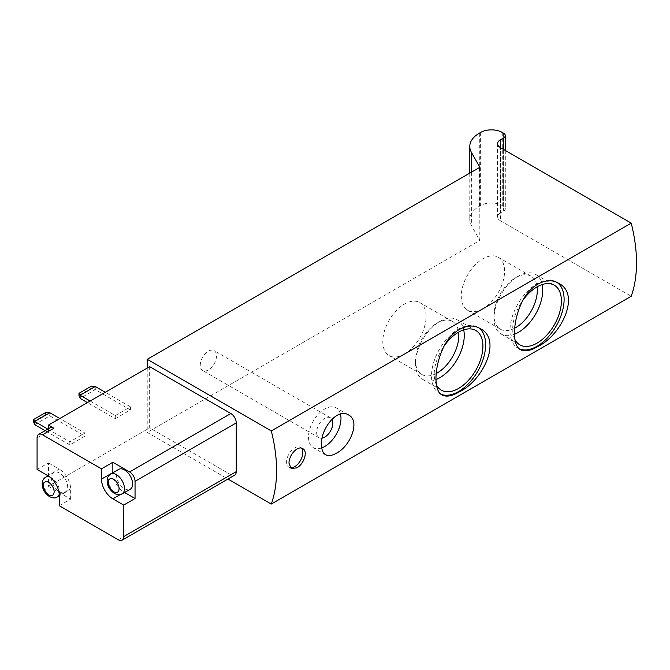 <?xml version="1.0" encoding="UTF-8"?>
<svg xmlns="http://www.w3.org/2000/svg" width="670" height="670" viewBox="0 0 670 670"><rect width="100%" height="100%" fill="white"/><g stroke="black" fill="none" stroke-linecap="round" stroke-linejoin="round"><path stroke-width="0.5" stroke-dasharray="3.35 2.51" d="M208.378 369.932A11.482 6.625 -60 0 1 202.642 370.502A11.482 6.625 -60 0 1 202.642 357.244A11.482 6.625 -60 0 1 214.124 350.611A11.482 6.625 -60 0 1 215.882 359.815A11.482 6.625 -60 0 1 208.378 369.932M479.812 167.291L479.812 240.404L147.224 432.426L227.942 479.033M147.224 368.056L147.224 432.426M45.526 412.628L45.526 414.655L49.798 415.869L49.798 412.737M33.5 421.597L45.526 414.655M47.83 429.102L69.822 441.798L84.981 433.055L59.814 418.524M34.647 424.613L49.798 415.869L84.981 436.178L69.822 444.93L45.125 430.668M90.994 386.381L90.994 388.407L95.266 389.613L80.107 398.365M95.266 386.49L95.266 389.613L130.441 409.931L115.29 418.675L87.41 402.586M78.968 395.35L90.994 388.407M90.123 401.02L115.29 415.551L130.441 406.807L105.274 392.277M130.441 406.807L130.441 409.931M115.29 415.551L115.29 418.675M84.981 433.055L84.981 436.178M69.822 441.798L69.822 444.93M48.449 428.741L48.449 431.329L37.076 437.895M149.653 366.649L149.653 427.896L230.84 474.77A7.655 4.422 -120 0 0 234.667 475.147M37.076 469.452L48.449 462.895L48.449 486.328L149.653 427.896M48.449 486.328L70.635 499.142L59.27 505.708M500.381 212.909A9.564 5.527 0 0 0 497.576 216.812A9.564 5.527 0 0 0 500.381 220.723L500.381 147.601L500.381 212.909L503.622 211.033A5.737 3.317 0 0 0 505.306 208.688A5.737 3.317 0 0 0 503.622 206.352L502.274 205.564A15.31 8.836 0 0 0 480.625 205.564L479.31 206.327A32.529 18.785 0 0 0 469.779 219.609A32.529 18.785 0 0 0 471.37 225.413L479.812 240.404M500.381 220.723L631.215 296.257M50.032 427.828A7.655 4.422 -120 0 0 48.449 431.329M48.449 462.895L59.27 469.142L47.905 475.708M70.635 499.142L70.635 488.832A16.072 9.28 -120 0 0 59.27 469.142M59.538 491.797A11.482 6.625 -120 0 0 65.283 492.366A11.482 6.625 -120 0 0 65.283 479.109A11.482 6.625 -120 0 0 53.801 472.484A11.482 6.625 -120 0 0 52.042 481.68A11.482 6.625 -120 0 0 59.538 491.797M118.749 469.352A11.482 6.625 -120 0 0 116.99 478.556A11.482 6.625 -120 0 0 124.486 488.673A11.482 6.625 -120 0 0 130.231 489.242M112.853 472.76A16.072 9.28 -120 0 0 124.218 492.266L120.022 494.694M519.392 348.886A38.274 22.093 -60 0 1 517.91 348.157A38.274 22.093 -60 0 1 517.91 303.962A38.274 22.093 -60 0 1 556.184 281.869A38.274 22.093 -60 0 1 557.314 282.606M514.92 339.548A34.446 19.882 -60 0 1 523.27 299.775M514.459 334.246A34.446 19.882 -60 0 1 501.152 334.062A34.446 19.882 -60 0 1 494.016 318.292A34.446 19.882 -60 0 1 518.371 276.107A34.446 19.882 -60 0 1 535.598 274.399A34.446 19.882 -60 0 1 542.181 284.557M514.677 328.216A30.619 17.68 -60 0 1 500.364 329.188A30.619 17.68 -60 0 1 494.016 315.168A30.619 17.68 -60 0 1 515.666 277.673A30.619 17.68 -60 0 1 530.975 276.157A30.619 17.68 -60 0 1 537.114 286.852M482.928 308.761A30.619 17.68 -60 0 1 467.618 310.277A30.619 17.68 -60 0 1 467.618 274.926A30.619 17.68 -60 0 1 498.229 257.247A30.619 17.68 -60 0 1 502.927 281.785A30.619 17.68 -60 0 1 482.928 308.761M440.91 394.195A38.274 22.093 -60 0 1 439.436 393.466A38.274 22.093 -60 0 1 439.436 349.271A38.274 22.093 -60 0 1 477.702 327.178A38.274 22.093 -60 0 1 478.841 327.915M436.446 384.856A34.446 19.882 -60 0 1 444.788 345.084M435.986 379.555A34.446 19.882 -60 0 1 422.67 379.371A34.446 19.882 -60 0 1 415.542 363.601A34.446 19.882 -60 0 1 439.897 321.416A34.446 19.882 -60 0 1 457.116 319.716A34.446 19.882 -60 0 1 463.707 329.866M436.204 373.525A30.619 17.68 -60 0 1 421.882 374.497A30.619 17.68 -60 0 1 415.542 360.477A30.619 17.68 -60 0 1 437.192 322.982A30.619 17.68 -60 0 1 452.501 321.466A30.619 17.68 -60 0 1 458.632 332.161M404.446 354.07A30.619 17.68 -60 0 1 389.136 355.586A30.619 17.68 -60 0 1 389.136 320.235A30.619 17.68 -60 0 1 419.755 302.555A30.619 17.68 -60 0 1 424.445 327.094A30.619 17.68 -60 0 1 404.446 354.07M321.742 447.903A22.964 13.258 -60 0 1 313.267 447.627A22.964 13.258 -60 0 1 313.267 421.112A22.964 13.258 -60 0 1 336.231 407.854A22.964 13.258 -60 0 1 340.486 414.043M322.203 438.113A11.482 6.625 -60 0 1 319.004 437.686A11.482 6.625 -60 0 1 319.004 424.428A11.482 6.625 -60 0 1 330.486 417.795A11.482 6.625 -60 0 1 331.91 419.194M290.261 467.677A11.482 6.625 -60 0 1 288.971 467.216A11.482 6.625 -60 0 1 288.971 453.958A11.482 6.625 -60 0 1 300.453 447.326A11.482 6.625 -60 0 1 301.45 448.155M118.263 539.76L230.84 474.77M70.635 488.832L59.27 495.39M110.634 474.042A11.482 6.625 -120 0 0 108.867 483.246A11.482 6.625 -120 0 0 116.371 493.363A11.482 6.625 -120 0 0 122.108 493.932M45.686 477.166A11.482 6.625 -120 0 0 43.919 486.37A11.482 6.625 -120 0 0 51.422 496.487A11.482 6.625 -120 0 0 57.159 497.056M59.228 494.2A11.482 6.625 -120 0 0 49.814 476.99M503.622 133.23L503.622 206.352M503.622 149.477L503.622 211.033M502.274 132.442L502.274 205.564M480.625 132.442L480.625 205.564M479.31 133.204L479.31 206.327M471.37 172.156L471.37 225.413M53.801 472.484L48.056 475.792M65.283 492.366L59.27 495.842M505.306 150.448L505.306 208.688M469.779 173.078L469.779 219.609M497.576 143.698L497.576 216.812M558.746 283.351L556.184 281.869M520.481 349.639L517.91 348.157M554.266 285.185L535.598 274.399M519.828 344.841L501.152 334.062M494.016 315.168L494.016 318.292M515.666 277.673L518.371 276.107M530.975 276.157L498.229 257.247M500.364 329.188L467.618 310.277M480.273 328.66L477.702 327.178M441.999 394.948L439.436 393.466M475.792 330.494L457.116 319.716M441.346 390.149L422.67 379.371M415.542 360.477L415.542 363.601M437.192 322.982L439.897 321.416M452.501 321.466L419.755 302.555M421.882 374.497L389.136 355.586M348.542 414.965L336.231 407.854M325.578 454.737L313.267 447.627M330.486 417.795L214.124 350.611M319.004 437.686L202.642 370.502M302.714 448.632L300.453 447.326M291.232 468.523L288.971 467.216"/><path stroke-width="1" d="M271.291 430.936L631.215 223.135A137.777 79.546 -120 0 1 631.215 296.257L271.291 504.058A137.777 79.546 -120 0 0 271.291 430.936L147.224 359.304L147.224 368.056M537.675 346.625C530.33 350.862 524.602 351.867 520.481 349.639C512.466 345.72 512.441 324.347 520.481 305.445C527.868 286.216 546.385 275.521 558.746 283.351C580.764 294.088 561.761 335.134 537.675 346.625M459.201 391.933C451.856 396.171 446.119 397.176 441.999 394.948C433.984 391.029 433.959 369.656 441.999 350.753C449.386 331.524 467.903 320.829 480.273 328.66C502.282 339.405 483.288 380.443 459.201 391.933M321.5 444.612C320.495 428.792 337.504 407.435 348.542 414.965C360.56 420.735 350.586 446.17 336.373 453.205C331.985 455.709 328.384 456.22 325.578 454.737C322.89 453.037 321.533 449.671 321.5 444.612M289.03 463.364C288.594 455.491 297.631 445.115 302.714 448.632C308.3 451.279 303.837 464.293 296.802 467.853L291.232 468.523L289.03 463.364M631.215 223.135L500.381 147.601A9.564 5.527 0 0 1 497.576 143.698A9.564 5.527 0 0 1 500.381 139.787L503.622 137.911A5.737 3.317 0 0 0 505.306 135.566A5.737 3.317 0 0 0 503.622 133.23L502.274 132.442A15.31 8.836 0 0 0 480.625 132.442L479.31 133.204A32.529 18.785 0 0 0 469.779 146.487A32.529 18.785 0 0 0 471.37 152.291L479.812 167.291L147.224 359.304M59.814 418.524L49.798 412.737L45.526 412.628L33.5 419.579L33.5 421.597L34.647 424.613L45.125 430.668M33.5 419.579L34.647 421.489L34.647 424.613M47.83 429.102L34.647 421.489L49.798 412.737M105.274 392.277L95.266 386.49L90.994 386.381L78.968 393.332L78.968 395.35L80.107 398.365L87.41 402.586M78.968 393.332L80.107 395.241L80.107 398.365M95.266 386.49L80.107 395.241L90.123 401.02M123.674 505.08L135.047 498.514L135.047 481.328A7.655 4.422 -120 0 0 129.628 471.956L112.853 462.267L101.488 468.832L42.495 434.771A7.655 4.422 -120 0 0 38.667 434.394A7.655 4.422 -120 0 0 37.076 437.895L37.076 469.452L47.905 475.708A16.072 9.28 -120 0 1 59.27 495.39L59.27 505.708L118.263 539.76A7.655 4.422 -120 0 0 122.091 540.146A7.655 4.422 -120 0 0 123.674 536.636L123.674 505.08L112.853 498.832A16.072 9.28 -120 0 1 101.488 479.142L101.488 468.832M122.091 540.146L234.667 475.147A7.655 4.422 -120 0 0 236.259 471.647L236.259 422.896A7.655 4.422 -120 0 0 230.84 413.524L149.653 366.649L48.449 425.082L48.449 428.741M38.667 434.394L50.032 427.828A7.655 4.422 -120 0 1 53.86 428.205L48.449 425.082M227.942 479.033L271.291 504.058M122.108 493.932L130.231 489.242A11.482 6.625 -120 0 0 130.231 475.985A11.482 6.625 -120 0 0 118.749 469.352L110.634 474.042C108.23 475.549 107.066 477.961 107.141 481.278C107.761 484.745 107.342 487.953 114.461 493.547C118.263 495.071 120.818 495.197 122.108 493.932A11.482 6.625 -120 0 0 122.108 480.675A11.482 6.625 -120 0 0 110.634 474.042M112.853 472.76A16.072 9.28 -120 0 1 112.853 472.584L112.853 462.267M135.047 498.514L124.603 492.492M557.314 282.606A38.274 22.093 -60 0 1 561.72 313.602A38.274 22.093 -60 0 1 537.047 346.264A38.274 22.093 -60 0 1 519.392 348.886M523.27 299.775A34.446 19.882 -60 0 1 554.266 285.185A34.446 19.882 -60 0 1 559.551 312.781A34.446 19.882 -60 0 1 537.047 343.132A34.446 19.882 -60 0 1 519.828 344.841A34.446 19.882 -60 0 1 514.92 339.548M542.181 284.557A34.446 19.882 -60 0 1 518.379 332.353A34.446 19.882 -60 0 1 514.459 334.246M537.114 286.852A30.619 17.68 -60 0 1 515.666 327.672A30.619 17.68 -60 0 1 514.677 328.216M478.841 327.915A38.274 22.093 -60 0 1 483.246 358.911A38.274 22.093 -60 0 1 458.565 391.573A38.274 22.093 -60 0 1 440.91 394.195M444.788 345.084A34.446 19.882 -60 0 1 475.792 330.494A34.446 19.882 -60 0 1 481.068 358.09A34.446 19.882 -60 0 1 458.565 388.449A34.446 19.882 -60 0 1 441.346 390.149A34.446 19.882 -60 0 1 436.446 384.856M463.707 329.866A34.446 19.882 -60 0 1 439.897 377.662A34.446 19.882 -60 0 1 435.986 379.555M458.632 332.161A30.619 17.68 -60 0 1 437.192 372.981A30.619 17.68 -60 0 1 436.204 373.525M340.486 414.043A22.964 13.258 -60 0 1 324.749 446.488A22.964 13.258 -60 0 1 321.742 447.903M331.91 419.194A11.482 6.625 -60 0 1 324.749 437.116A11.482 6.625 -60 0 1 322.203 438.113M301.45 448.155A11.482 6.625 -60 0 1 301.868 457.551A11.482 6.625 -60 0 1 294.708 466.647A11.482 6.625 -60 0 1 290.261 467.677M135.047 481.328L236.259 422.896M129.628 471.956L230.84 413.524M53.86 428.205L42.495 434.771M123.674 536.636L236.259 471.647M112.853 472.584L101.488 479.142M120.022 494.694L112.853 498.832M113.666 491.797A7.655 4.422 -120 0 0 118.355 485.13A7.655 4.422 -120 0 0 108.976 479.72A7.655 4.422 -120 0 0 113.666 491.797M59.27 495.842L57.159 497.056A11.482 6.625 -120 0 0 59.228 494.2M49.814 476.99A11.482 6.625 -120 0 0 45.686 477.166C43.282 478.673 42.118 481.085 42.193 484.402C42.813 487.869 42.394 491.085 49.505 496.679C53.315 498.195 55.87 498.321 57.159 497.056M48.717 494.921A7.655 4.422 -120 0 0 53.407 488.254A7.655 4.422 -120 0 0 44.027 482.844A7.655 4.422 -120 0 0 48.717 494.921M503.622 137.911L503.622 149.477M471.37 152.291L471.37 172.156M500.381 139.787L500.381 147.601M48.056 475.792L45.686 477.166M505.306 135.566L505.306 150.448M469.779 146.487L469.779 173.078"/></g></svg>
